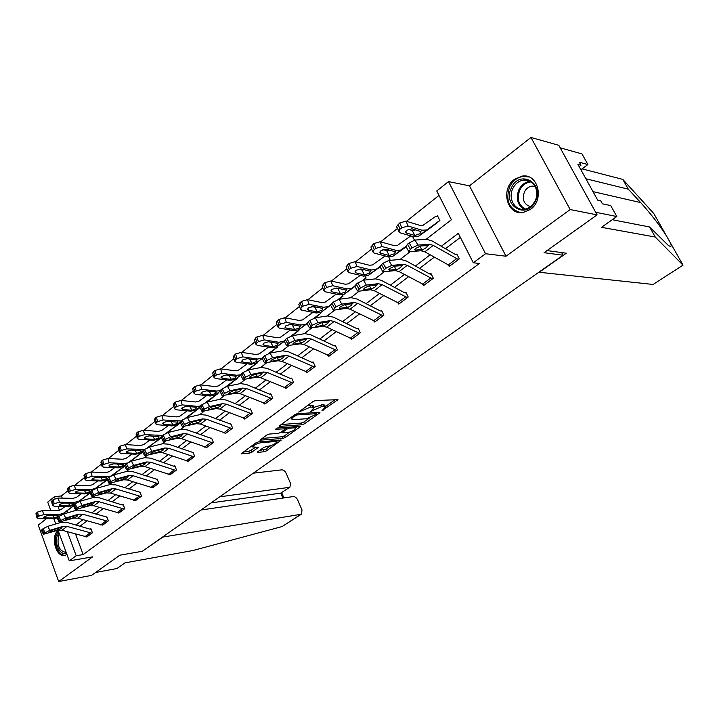 <?xml version="1.0" encoding="UTF-8"?>
<svg xmlns="http://www.w3.org/2000/svg" width="719" height="719" viewBox="0 0 719 719"><rect width="100%" height="100%" fill="white"/><g stroke="black" fill="none" stroke-linecap="round" stroke-linejoin="round"><path stroke-width="1.08" d="M321.896 410.81L337.975 399.656L315.524 400.555L312.954 401.57L298.691 412.068L310.77 406.99L314.203 407.565L310.608 411.511L322.184 406.343L323.999 406.235L325.518 406.9L321.896 410.81M530.415 209.445C544.723 199.846 538.109 173.225 522.219 176.074L514.4 179.364C500.271 189.232 507.093 215.556 523.099 212.518L530.415 209.445M257.95 451.613L257.474 452.17L257.995 452.341L264.215 451.739L266.614 450.768L281.255 440.118L258.355 441.906L255.856 442.904L241.162 453.752L249.448 453.177L251.893 452.206L258.418 447.29L252.612 446.966C253.807 445.07 256.449 443.677 260.548 442.796L275.296 441.484L276.662 441.969C275.467 443.839 272.861 445.214 268.843 446.095L263.972 447.29L257.95 451.613M75.585 534.136L83.17 554.583L76.205 555.751L69.285 560.865L58.032 530.209M597.103 214.873L570.185 209.562L530.973 137.455L558.807 145.319L597.103 214.873L544.067 252.693L563.049 255.209L142.353 551.266L119.839 555.194L91.493 575.407L58.679 581.545L92.634 556.848L69.285 560.865M530.973 137.455L469.48 185.835L506.014 256.225L570.185 209.562M506.014 256.225L485.541 253.735L473.291 262.777L458.3 233.324L441.304 246.284M83.17 554.583L479.465 263.451L473.291 262.777M302.025 424.758L304.488 423.779L319.38 413.155L319.937 412.517L319.461 412.32L297.333 413.713L294.79 414.719L279.763 425.594L279.251 426.205L279.772 426.412L302.025 424.758L301.279 423.069L303.733 422.089L309.269 418.134M299.814 427.104L285.299 437.449L282.873 438.419L259.945 440.163L266.659 435.085L269.167 434.078L278.343 433.341L280.823 432.353L285.497 428.758L275.449 429.297L277.201 428.03L299.85 426.313L300.335 426.502L299.814 427.104L299.472 426.34M46.492 518.651L38.251 525.14L58.679 581.545M563.049 255.209L561.647 252.585M460.358 237.387L445.456 248.702M434.231 257.222L419.581 268.358M408.536 276.743L394.524 287.375M383.649 295.635L370.258 305.809M359.545 313.942L346.738 323.667M336.186 331.684L323.927 340.986M313.529 348.886L301.8 357.792M291.546 365.585L280.329 374.105M270.218 381.78L259.478 389.941M249.502 397.508L239.22 405.318M229.388 412.787L219.529 420.273M209.831 427.634L200.394 434.806M190.823 442.077L181.781 448.944M172.335 456.116L163.662 462.694M154.342 469.777L146.038 476.086M136.835 483.069L128.872 489.118M119.785 496.02L112.155 501.808M103.185 508.63L95.87 514.184M87.008 520.916L79.989 526.236M448.701 265.446L449.204 266.443L459.279 258.921L456.826 254.086L455.397 254.499L432.272 241.027L426.655 239.301L415.034 240.056L417.928 245.08L412.059 247.911L408.626 251.219L409.417 251.677L421.073 250.751L424.83 251.848L450.04 265.823M423.14 284.661L423.581 285.569L433.341 278.289L430.969 273.499L429.558 273.912L406.361 260.988L400.69 259.406L388.871 260.458L391.684 265.419L385.896 268.223L382.625 271.369L383.461 271.791L395.315 270.578L399.108 271.593L424.372 284.967L432.496 278.891L407.26 265.329L403.476 264.295L391.684 265.419M398.371 303.265L398.775 304.092L408.221 297.037L405.92 292.3L404.527 292.705L381.277 280.32L375.561 278.864L363.553 280.185L366.304 285.084L360.579 287.861L357.46 290.862L358.35 291.258L370.384 289.775L374.204 290.701L399.53 303.508L407.403 297.63L382.095 284.643L378.284 283.69L366.304 285.084M374.365 321.276L374.725 322.049L383.883 315.21L381.645 310.518L380.881 311.093M351.079 338.748L351.411 339.458L360.291 332.825L358.125 328.179L357.379 328.736M328.493 355.68L328.799 356.336L337.418 349.901L335.306 345.318L333.967 345.704L310.635 334.748L304.82 333.643L292.363 335.692L294.925 340.402L289.398 343.107L286.674 345.713L300.165 343.826L304.056 344.527L329.509 355.806M306.573 372.109L306.851 372.721L315.21 366.483L313.16 361.936L311.848 362.322L288.508 351.798L282.666 350.8L270.083 353.056L272.591 357.711L267.126 360.39L264.52 362.879L278.172 360.758L282.073 361.387L307.543 372.208M285.281 388.062L285.542 388.637L293.658 382.571L291.662 378.077L290.368 378.455L267.046 368.335L261.177 367.445L248.486 369.899L250.94 374.491L245.538 377.142L243.04 379.524L256.836 377.187L260.745 377.754L286.189 388.134L292.957 383.083L267.513 372.559L263.603 371.975L250.94 374.491M264.61 403.548L264.844 404.087L272.735 398.2L270.784 393.751L269.508 394.12L246.195 384.395L240.317 383.595L227.528 386.238L229.927 390.777L224.589 393.401L222.189 395.684L236.12 393.131L240.047 393.635L265.491 403.602M244.514 418.593L244.73 419.105L252.396 413.38L250.5 408.976L249.241 409.345L225.955 399.998L220.059 399.279L207.189 402.092L209.535 406.577L204.25 409.183L201.958 411.367L216.006 408.617L219.942 409.066L245.359 418.629M224.975 433.224L225.173 433.701L232.632 428.138L230.79 423.779L230.161 424.246M205.976 447.443L206.164 447.901L213.408 442.482L211.611 438.168L211.009 438.626M187.488 461.283L194.714 456.439L192.962 452.17L192.377 452.611M169.495 474.747L176.523 470.028L174.816 465.795L173.621 466.146L150.505 458.129L144.582 457.724L131.46 461.122L133.626 465.409L128.575 467.916L126.607 469.768L141.023 466.343L144.977 466.586L170.223 474.729M151.979 487.85L158.818 483.249L157.146 479.061L156.589 479.474M134.911 500.613L141.571 496.119L139.944 491.976L139.396 492.38M118.284 513.051L124.773 508.666L123.183 504.558L122.032 504.9L99.105 497.737L93.191 497.521L79.962 501.278L82.002 505.412L77.104 507.857L75.342 509.51L89.947 505.655L93.892 505.781L118.95 513.006M102.089 525.167L108.398 520.889L106.852 516.817L106.331 517.204M86.289 536.985L92.436 532.797L90.927 528.771L89.803 529.103L67.029 522.452L61.124 522.354L47.849 526.308L49.818 530.352L45.027 532.752L43.383 534.289L58.068 530.2L62.014 530.245L86.909 536.931M439.003 195.415L406.487 221.29M397.355 228.561L380.621 241.881M371.696 248.981L355.599 261.797M346.864 268.744L331.369 281.075M322.831 287.87L307.912 299.742M299.544 306.402L285.173 317.834M276.977 324.368L263.136 335.378M255.092 341.777L241.764 352.391M233.873 358.673L221.021 368.892M213.273 375.066L200.88 384.926M193.276 390.974L181.323 400.483M173.845 406.433L162.323 415.609M154.971 421.46L143.854 430.313M136.619 436.065L125.888 444.603M118.779 450.265L108.416 458.506M101.415 464.079L91.412 472.041M84.527 477.524L74.866 485.217M68.071 490.619L61.403 495.921L62.22 498.114M66.948 510.858L67.667 512.8M429.917 228.013L439.875 220.544L437.476 215.808L436.649 216.455M412.589 236.434L414.432 240.155M404.878 247.543L406.127 246.86M388.691 256.881L389.95 259.469L388.646 260.485M365.342 276.357L366.142 278.037L362.646 280.392M342.541 294.934L343.053 296.03L338.838 299.32M320.297 312.72L320.656 313.493L315.12 317.816M298.628 329.805L298.915 330.443L292.13 335.737M277.534 346.288L277.813 346.909L269.769 352.921M257.043 362.304L257.303 362.897L249.493 368.739M237.126 377.87L237.369 378.437L229.774 384.108M217.767 392.996L218.001 393.536L210.613 399.054M198.938 407.709L199.154 408.23L191.964 413.596M173.818 427.751L180.379 422.871M156.158 441.52L161.326 437.727M138.965 454.938L129.941 461.652M122.203 468.006L112.227 475.448M105.873 480.741L107.293 479.852M80.267 500.388L79.728 501.341M50.851 510.634L47.724 502.105L54.419 496.748L55.102 498.591M61.403 495.921L54.419 496.748M426.088 239.337L451.388 219.744L436.748 190.984L448.485 181.592L485.541 253.735M469.48 185.835L448.485 181.592M55.74 523.953L53.808 518.687M67.352 531.772L76.205 555.751M430.079 254.85L415.42 266.039M404.366 274.469L390.354 285.155M379.479 293.46L366.079 303.679M355.366 311.848L342.559 321.618M331.998 329.679L319.748 339.026M309.341 346.962L297.621 355.905M287.366 363.724L276.141 372.289M266.03 380L255.29 388.197M245.323 395.801L235.041 403.647M225.209 411.142L215.358 418.656M205.661 426.052L196.233 433.251M186.661 440.549L177.62 447.443M168.183 454.651L159.519 461.256M150.199 468.366L141.904 474.693M132.709 481.712L124.747 487.779M115.669 494.708L108.048 500.523M99.078 507.371L91.762 512.944M82.91 519.702L75.899 525.05M76.295 510.283L77.661 509.232M92.535 497.701L94.261 496.371M109.216 484.786L111.31 483.159M126.346 471.52L128.836 469.588M143.944 457.886L146.847 455.639M162.027 443.884L165.37 441.295M180.622 429.477L184.423 426.529M199.747 414.665L204.034 411.34M219.43 399.413L224.229 395.693M239.688 383.721L245.035 379.587M260.557 367.562L266.47 362.978M282.055 350.908L288.571 345.857M304.209 333.742L311.372 328.197M327.064 316.045L334.901 309.97M350.638 297.783L359.203 291.15M374.976 278.927L384.306 271.71M400.115 259.46L410.243 251.605M57.951 506.293L59.452 510.373M58.14 530.487C50.06 536.455 56.136 558.286 65.105 555.311L66.939 554.466M325.33 406.478L324.745 405.183L323.226 404.518L323.999 406.235M314.14 407.296L323.226 404.518M314.014 407.143L313.43 405.831L311.848 405.139L312.621 406.882M306.959 405.911L311.848 405.139M325.428 406.586L335.279 399.557M281.246 424.516L301.279 423.069M316.351 413.074L317.214 412.463M316.297 414.261L316.351 413.677L296.911 414.926L293.28 416.975L291.563 418.979L293.208 419.653L306.519 418.737L316.297 414.261M297.585 426.484L295.473 427.985M289.613 432.182L284.571 435.777L285.299 437.449M261.995 438.455L282.145 436.748L284.571 435.777M287.69 432.577C291.743 431.706 294.395 430.304 295.635 428.362L294.305 427.841L289.191 428.236L286.71 429.225L282.046 432.802L287.69 432.577M286.243 427.347L286.71 429.225M285.2 428.075L285.964 427.526M243.256 452.026L248.738 451.496L255.622 447.317M259.559 450.454L265.904 449.114L270.677 445.708M276.482 441.556L278.469 440.136M437.898 216.653L435.202 216.68L423.114 225.254L420.112 225.424L406.055 221.164L408.068 226.018L401.732 227.815L399.728 222.953L406.055 221.164M430.843 227.59L439.048 221.191L426.592 229.954L422.116 230.224L408.068 226.018M430.816 227.59L418.242 236.461L413.749 236.767L399.656 232.686L396.546 226.575L399.728 222.953M405.777 231.374L406.469 233.037L405.588 232.048L406.801 230.233L411.843 228.795L420.561 231.446L421.001 232.102L419.698 233.837L414.818 235.473L412.194 230.493L408.284 229.334M398.047 224.292L400.052 229.154L401.732 227.815M400.052 229.154L398.533 231.428M406.469 233.037L414.818 235.473M396.888 227.402L396.546 226.575M412.194 230.493L415.591 229.918M457.221 254.859L455.963 254.715M458.434 259.55L433.251 245.386L429.513 244.253L417.928 245.08M412.059 247.911L409.174 242.878L407.475 244.208L410.36 249.232M409.174 242.878L415.034 240.056M405.992 246.617L407.475 244.208M422.88 249.358L415.33 250.149L414.71 249.79L416.094 248.208L420.759 245.952L427.688 245.655L426.394 247.579L421.073 250.751M511.389 187.848C519.478 169.082 544.948 182.959 535.376 201.293C526.847 220.05 502.033 205.733 511.389 187.848M535.053 200.907C540.23 191.128 533.264 178.438 523.711 180.047C518.956 180.811 515.334 183.615 512.854 188.459C507.749 198.255 514.75 210.919 524.412 209.193C529.031 208.402 532.581 205.643 535.053 200.907M535.107 186.302L532.078 186.086C528.726 186.625 526.173 188.594 524.412 191.991C521.931 199.585 523.953 204.457 530.46 206.605M529.004 176.973L523.144 176.407C517.222 177.35 512.719 180.837 509.636 186.868C505.286 200.628 509.034 209.22 520.889 212.653M66.463 553.172C60.369 556.111 53.979 543.555 57.403 535.538L58.976 532.779M59.461 534.109L58.554 535.916C56.855 545.721 59.398 551.239 66.202 552.471M58.41 531.224L56.459 534.568C52.864 543.052 58.805 556.578 65.573 555.167M612.273 219.717L649.608 226.988L668.14 245.26C671.402 247.417 672.049 246.419 670.081 242.285L683.041 265.149L653.113 284.454L683.023 265.122M649.608 226.988L655.27 237.036L601.479 227.321L616.803 216.527L595.683 212.285L560.182 147.808L582.004 153.902L587.899 164.525L579.379 162.251L580.997 165.172L577.905 164.354L597.696 200.152L600.733 200.817L602.387 203.801L610.728 205.598L616.803 216.527M682.87 265.032L655.27 237.036M580.889 169.747L587.899 164.525M653.769 213.498L622.798 179.399L628.307 189.178L585.868 178.752M622.798 179.399L582.066 168.875M670.081 242.285L666.315 235.643C659.368 224.867 650.821 213.849 640.701 202.596L628.307 189.178M538.864 272.222L653.113 284.454M547.015 250.589L566.293 253.214L538.971 272.429M579.128 166.565L580.997 165.172M146.317 548.48L162.818 537.084L300.893 514.31L301.549 514.067L301.989 509.933L297.72 500.047C296.534 497.71 295.033 496.55 293.235 496.559L200.969 510.014M301.549 514.067L282.136 526.551L192.872 550.529L125.007 562.86L116.981 568.513L95.6 572.477M289.991 487.096L280.787 493.099L289.991 487.096L290.404 483.114L286.189 473.363C285.021 471.053 283.529 469.884 281.713 469.858L253.286 473.201M289.263 487.356L219.717 496.82M282.909 498.069L280.787 493.099L211.089 502.896M412.436 236.389L409.875 236.542L397.427 245.422L394.363 245.673L380.189 241.755L382.122 246.572L375.866 248.361L373.943 243.534L380.189 241.755M405.867 246.401L400.843 250.041L396.295 250.428L382.122 246.572M405.768 247.138L392.772 256.341L388.197 256.764L373.988 253.016L372.81 251.794L370.905 246.985L373.943 243.534M380.108 251.578L380.782 253.277L379.866 252.315L381.016 250.598L385.986 249.178L394.785 251.605L395.261 252.252L394.03 253.888L389.213 255.515L386.66 250.589L382.85 249.565M372.316 244.828L374.24 249.655L375.866 248.361M374.24 249.655L372.81 251.794M380.782 253.277L389.213 255.515M371.202 247.74L370.905 246.985M386.66 250.589L389.662 250.176M385.114 255.946L372.55 264.943L369.449 265.266L355.159 261.689L357.019 266.461L350.845 268.223L348.994 263.451L355.159 261.689M379.911 266.587L375.92 269.49L371.301 269.976L357.019 266.461M388.611 260.494L388.134 260.602M380.072 266.866L368.101 275.593L363.463 276.114L349.137 272.69L347.924 271.503L346.091 266.731L348.994 263.451M355.267 271.144L355.932 272.869L354.988 271.926L356.067 270.308L360.965 268.906L369.836 271.126L370.339 271.764L369.189 273.301L364.425 274.91L361.936 270.047L358.287 269.149M347.43 264.7L349.263 269.481L350.845 268.223M349.263 269.481L347.924 271.503M355.932 272.869L364.425 274.91M346.36 267.432L346.091 266.731M361.936 270.047L364.533 269.778M431.319 274.218L430.124 274.11M385.896 268.223L383.074 263.253L381.43 264.538L384.243 269.499M383.074 263.253L388.871 260.458M380.036 266.794L381.43 264.538M397.068 269.23L389.392 270.2L388.736 269.859L390.04 268.367L394.641 266.138L401.714 265.653L400.519 267.486L395.315 270.578M406.244 292.966L405.103 292.894M360.579 287.861L357.828 282.962L356.247 284.203L358.988 289.101M357.828 282.962L363.553 280.185M354.925 286.324L356.247 284.203M372.074 288.463L364.299 289.595L363.607 289.281L364.839 287.879L369.386 285.668L376.576 285.003L375.471 286.755L370.384 289.775M360.282 275.359L348.463 283.852L345.318 284.239L330.929 280.976L332.717 285.704L326.624 287.456L324.853 282.72L330.929 280.976M354.809 286.117L351.78 288.328L347.097 288.912L332.717 285.704M364.937 278.711L362.87 280.329L364.937 278.711M354.952 286.378L344.203 294.233L339.503 294.853L325.087 291.743L323.838 290.584L322.076 285.856L324.853 282.72M331.216 290.09L331.872 291.833L330.893 290.925L331.908 289.389L336.753 287.995L345.686 290.018L346.207 290.647L345.12 292.103L340.42 293.694L338.002 288.885L334.56 288.121M323.325 283.933L325.096 288.67L326.624 287.456M325.096 288.67L323.838 290.584M331.872 291.833L340.42 293.694M322.31 286.495L322.076 285.856M338.002 288.885L340.15 288.75M336.24 294.152L325.123 302.178L321.932 302.627L307.471 299.652L309.179 304.344L303.166 306.078L301.468 301.387L307.471 299.652M330.506 305.027L328.394 306.573L323.649 307.256L309.179 304.344M338.802 299.329L341.867 296.704L337.984 299.553M330.641 305.269L321.051 312.307L316.288 313.017L301.8 310.195L300.506 309.062L298.807 304.38L301.468 301.387M307.921 308.442L308.568 310.213L307.552 309.323L308.514 307.876L313.286 306.492L322.274 308.334L322.831 308.945L321.806 310.311L317.16 311.893L314.805 307.139L311.669 306.519M299.994 302.564L301.692 307.256L303.166 306.078M301.692 307.256L300.506 309.062M308.568 310.213L317.16 311.893M299.023 304.964L298.807 304.38M314.805 307.139L316.171 307.157M312.954 312.37L302.492 319.937L299.266 320.449L284.733 317.753L286.378 322.4L280.446 324.125L278.81 319.479L284.733 317.753M306.977 323.343L305.719 324.269L300.919 325.042L286.378 322.4M315.075 317.825L319.488 314.158L314.113 318.104M307.103 323.577L298.592 329.823L293.783 330.623L279.224 328.071L277.894 326.974L276.258 322.328L278.81 319.479M285.353 326.246L285.982 328.017L284.931 327.154L285.838 325.788L290.557 324.413L299.589 326.084L300.174 326.678L299.203 327.972L294.61 329.545L292.318 324.844L289.676 324.368M277.381 320.611L279.017 325.267L280.446 324.125M279.017 325.267L277.894 326.974M285.982 328.017L294.61 329.545M276.447 322.867L276.258 322.328M292.318 324.844L293.199 324.889M375.489 321.483L350.081 309.206L346.234 308.361L334.038 310.096L333.113 309.727L336.088 306.869L333.4 302.034L331.863 303.229L334.542 308.065M381.942 311.138L380.279 310.923L356.992 299.032L351.232 297.702L339.062 299.284L341.75 304.119L336.088 306.869M383.119 315.785L357.729 303.337L353.892 302.465L341.75 304.119M333.4 302.034L339.062 299.284M330.614 305.224L331.863 303.229M347.879 307.094L340.006 308.37L339.278 308.083L340.438 306.761L344.931 304.568L352.238 303.742L351.214 305.413L346.234 308.361M358.395 328.763L356.768 328.583L333.454 317.169L327.666 315.956L315.335 317.78L317.96 322.552L330.264 320.656L334.119 321.447L359.527 333.373L352.121 338.901L326.714 327.136L322.84 326.372L309.529 327.999L312.37 325.276L309.754 320.494L308.262 321.663L310.878 326.435M309.754 320.494L315.335 317.78M307.076 323.541L308.262 321.663M317.96 322.552L312.37 325.276M324.44 325.141L316.477 326.561L315.713 326.3L316.809 325.042L321.249 322.876L328.655 321.896L327.711 323.487L322.84 326.372M335.557 345.857L334.551 345.857M329.482 355.806L336.663 350.441L311.237 339.009L307.364 338.289L294.925 340.402M289.398 343.107L286.836 338.388L285.389 339.512L287.951 344.23M286.836 338.388L292.363 335.692M254.562 340.222L255.452 338.11L257.034 342.72L255.964 344.338L257.339 345.408L271.953 347.699L276.815 346.819L284.293 341.318L285.389 339.512M301.71 342.639L293.676 344.185L292.885 343.952L293.909 342.765L298.295 340.617L305.8 339.485L304.937 341.013L300.165 343.826M290.377 330.03L280.545 337.166L277.282 337.732L262.696 335.306L264.277 339.907L258.418 341.624L256.845 337.004L262.696 335.306M284.176 341.103L278.873 342.28L264.277 339.907M292.094 335.746L297.756 331.099L290.997 336.079M297.756 331.099L291.662 335.854L297.756 331.099M263.46 343.511L264.071 345.291L263.001 344.446L263.855 343.152L268.511 341.786L277.588 343.296L278.19 343.871L277.273 345.102L273.229 346.702L270.56 342.118M257.034 342.72L258.418 341.624M264.071 345.291L272.744 346.657M255.452 338.11L256.845 337.004M313.394 362.448L312.432 362.466M314.509 367.005L289.047 356.04L285.146 355.384L272.591 357.711M267.126 360.39L264.628 355.725L263.226 356.822L265.724 361.477M264.628 355.725L270.083 353.056M262.165 358.484L263.226 356.822M279.673 359.608L271.575 361.28L270.739 361.064L271.71 359.94L276.051 357.81L283.646 356.543L282.846 358.008L278.172 360.758M268.493 347.16L259.244 353.883L255.955 354.503L241.314 352.319L242.842 356.885L237.054 358.583L235.535 354.018L241.314 352.319M262.058 358.287L257.492 359.015L242.842 356.885M270.515 352.598L276.662 347.556L268.591 353.505M270.488 352.598L269.319 353.254M262.183 358.52L255.667 363.32L250.769 364.272L236.102 362.223L234.7 361.181L233.19 356.624L235.535 354.018M242.231 360.264L242.824 362.043L241.719 361.217L242.528 359.994L247.129 358.646L256.234 359.994L256.872 360.561L256 361.72L252.01 363.302L249.493 358.988M234.196 355.087L235.706 359.653L237.054 358.583M235.706 359.653L234.7 361.181M242.824 362.043L251.524 363.266M291.878 378.562L290.961 378.58M245.538 377.142L243.085 372.541L241.728 373.601L244.172 378.203M243.085 372.541L248.486 369.899M212.743 373.422L213.561 371.552L215.017 376.082L214.064 377.529L215.502 378.536L230.206 380.36L235.14 379.335L240.739 375.201L241.728 373.601M258.283 376.064L250.131 377.852L249.268 377.664L250.185 376.603L254.472 374.491L262.138 373.098L261.41 374.5L256.836 377.187M247.255 363.778L238.564 370.114L235.257 370.788L220.571 368.838L222.036 373.359L216.329 375.048L214.864 370.519L220.571 368.838M240.613 374.824L236.731 375.255L222.036 373.359M250.212 368.425L256.153 363.544L246.869 370.411M250.185 368.425L247.588 370.141M221.623 376.522L222.198 378.302L221.066 377.502L221.838 376.343L226.377 375.003L235.517 376.208L236.174 376.756L235.347 377.861L231.41 379.416L229.028 375.345M215.017 376.082L216.329 375.048M222.198 378.302L230.916 379.389M213.561 371.552L214.864 370.519M270.991 394.21L270.101 394.246M265.464 403.602L272.043 398.694L246.617 388.593L242.689 388.071L229.927 390.777M224.589 393.401L222.189 388.853L220.868 389.887L223.267 394.425M222.189 388.853L227.528 386.238M219.915 391.361L220.868 389.887M237.531 392.044L229.316 393.94L228.426 393.769L229.298 392.772L233.54 390.678L241.269 389.168L240.604 390.498L236.12 393.131M226.647 379.92L218.486 385.878L215.152 386.597L200.43 384.872L201.85 389.356L196.206 391.019L194.795 386.534L200.43 384.872M219.996 390.723L216.572 391.028L201.85 389.356M230.475 383.811L236.254 379.066L225.802 386.804M230.448 383.811L226.512 386.525M219.933 391.397L215.206 394.893L210.236 395.98L195.496 394.38L194.031 393.401L192.629 388.925L194.795 386.534M201.617 392.322L202.174 394.084L201.014 393.32L201.751 392.214L206.236 390.884L215.394 391.954L216.068 392.484L215.287 393.527L211.404 395.064L209.148 391.217M193.528 387.541L194.93 392.035L196.206 391.019M194.93 392.035L194.031 393.401M202.174 394.084L210.91 395.046M250.688 409.408L249.835 409.462M245.332 418.629L251.722 413.856L226.323 404.168L222.387 403.701L209.535 406.577M204.25 409.183L201.904 404.689L200.628 405.687L202.974 410.181M201.904 404.689L207.189 402.092M199.72 407.08L200.628 405.687M217.372 407.565L209.112 409.56L208.195 409.417L209.013 408.464L213.21 406.388L221.003 404.77L220.4 406.046L216.006 408.617M206.623 395.594L198.974 401.202L195.613 401.957L180.873 400.438L182.24 404.887L176.658 406.541L175.31 402.092L180.873 400.438M200.161 406.082L196.988 406.343L182.24 404.887M211.296 398.766L216.877 394.174L205.355 402.712M211.269 398.766L206.056 402.433M199.738 407.116L195.829 410.01L190.823 411.169L176.074 409.767L174.573 408.823L173.225 404.384L175.31 402.092M182.186 407.673L182.725 409.426L181.539 408.68L182.231 407.628L186.67 406.316L195.838 407.242L196.539 407.763L195.802 408.752L191.964 410.279L189.825 406.621M174.079 403.071L175.427 407.52L176.658 406.541M175.427 407.52L174.573 408.823M182.725 409.426L191.479 410.261M225.793 433.242L200.403 424.057L196.458 423.662L182.302 426.601L184.513 424.507L182.213 420.067L180.972 421.037L183.264 425.468M230.961 424.192L206.29 415.151L200.385 414.512L187.434 417.487L189.735 421.927L184.513 424.507M232.003 428.605L206.605 419.294L202.659 418.889L189.735 421.927M182.213 420.067L187.434 417.487M154.459 419.707L155.178 418.161L156.481 422.565L155.663 423.806L157.191 424.722L171.967 425.927L176.991 424.713L180.972 421.037M197.788 422.637L189.492 424.731L188.549 424.605L189.322 423.698L193.474 421.649L201.32 419.923L200.772 421.145L196.458 423.662M187.183 410.819L180.002 416.085L176.631 416.885L161.874 415.573L163.186 419.977L157.677 421.613L156.374 417.209L161.874 415.573M181.071 420.957L163.186 419.977M192.629 413.317L198.049 408.859L185.511 418.161M192.602 413.317L186.194 417.883M163.303 422.583L163.815 424.327L162.611 423.599L163.267 422.61L167.653 421.298L176.838 422.107L177.557 422.61L176.856 423.554L173.072 425.055L171.032 421.586M156.481 422.565L157.677 421.613M163.815 424.327L172.578 425.046M155.178 418.161L156.374 417.209M206.757 447.452L181.413 438.626L177.458 438.284L163.204 441.403L165.334 439.39L163.078 435.004L161.874 435.948L164.121 440.325M211.781 438.563L187.174 429.881L181.26 429.324L168.246 432.452L170.493 436.828L165.334 439.39M212.806 442.94L187.434 434.006L183.489 433.647L170.493 436.828M163.078 435.004L168.246 432.452M161.047 437.188L161.874 435.948M178.752 437.296L170.421 439.471L169.45 439.372L170.187 438.509L174.295 436.478L182.186 434.653L181.691 435.822L177.458 438.284M168.282 425.621L161.559 430.564L158.171 431.4L143.396 430.277L144.663 434.636L139.225 436.271L137.967 431.894L143.396 430.277M162.575 435.399L144.663 434.636M166.907 432.892L179.741 423.14L166.233 433.171M161.074 437.224L158.665 439.003L153.623 440.271L138.839 439.255L137.284 438.374L136.035 434.006L137.967 431.894M144.941 437.098L145.436 438.815L144.213 438.114L144.843 437.17L149.166 435.876L158.36 436.568L159.106 437.044L158.441 437.943L154.702 439.426L152.752 436.136M136.799 432.829L138.057 437.197L139.225 436.271M138.057 437.197L137.284 438.374M145.436 438.815L154.208 439.426M188.243 461.274L162.943 452.799L158.989 452.512L144.654 455.783L146.694 453.851L144.492 449.519L143.315 450.436L145.517 454.768M193.114 452.548L168.588 444.198L162.665 443.722L149.597 446.993L151.799 451.325L146.694 453.851M194.121 456.88L168.803 448.297L164.858 447.991L151.799 451.325M144.492 449.519L149.597 446.993M142.551 451.649L140.978 452.817L143.315 450.436M160.247 451.541L151.889 453.797L150.891 453.716L151.583 452.907L155.646 450.894L163.59 448.971L163.141 450.085L158.989 452.512M149.912 440.019L143.611 444.648L140.214 445.519L125.439 444.576L126.661 448.899L121.277 450.516L120.064 446.184L125.439 444.576M144.582 449.447L126.661 448.899M156.787 441.259L161.245 437.565L147.503 447.757M161.245 437.565L148.159 447.47M140.978 452.817L135.774 454.228L120.99 453.392L119.417 452.539L118.204 448.216L120.064 446.184M127.083 451.208L127.569 452.907L126.319 452.233L126.912 451.334L131.191 450.049L140.385 450.624L141.149 451.092L140.52 451.945L136.826 453.41L134.965 450.274M118.941 447.083L120.145 451.415L121.277 450.516M120.145 451.415L119.417 452.539M127.569 452.907L136.331 453.41M174.96 466.155L174.214 466.227M170.196 474.729L175.921 470.46L150.675 462.209L146.73 461.949L133.626 465.409M128.575 467.916L126.409 463.629L125.268 464.519L127.425 468.806M126.409 463.629L131.46 461.122M124.54 465.669L125.268 464.519M142.245 465.4L133.86 467.727L132.835 467.674L133.5 466.901L137.518 464.905L145.499 462.892L145.094 463.971L141.023 466.343M132.044 454.022L126.149 458.354L122.742 459.261L107.967 458.488L109.144 462.775L103.833 464.375L102.655 460.079L107.967 458.488M127.218 463.063L123.929 463.503L109.144 462.775M142.704 451.954L129.294 461.94M123.632 466.352L118.41 467.817L103.635 467.143L102.026 466.316L100.858 462.029L102.655 460.079M109.71 464.932L110.169 466.613L108.911 465.966L109.477 465.112L113.701 463.836L122.904 464.303L123.686 464.753L123.075 465.561L119.435 467.017L117.646 464.025M101.559 460.96L102.727 465.247L103.833 464.375M102.727 465.247L102.026 466.316M110.169 466.613L118.941 467.017M152.68 487.824L127.488 479.995L123.542 479.798L109.054 483.375L110.942 481.595L108.83 477.353L107.715 478.225L109.836 482.458M157.281 479.402L132.916 471.691L126.993 471.349L113.827 474.873L115.948 479.106L110.942 481.595M158.252 483.662L133.042 475.735L129.096 475.52L115.948 479.106M108.83 477.353L113.827 474.873M107.005 479.276L107.715 478.225M124.729 478.881L116.325 481.29L115.283 481.254L115.912 480.517L119.884 478.539L127.892 476.445L127.542 477.47L123.542 479.798M114.654 467.647L109.153 471.7L105.729 472.635L90.962 472.024L92.104 476.275L86.846 477.865L85.714 473.605L90.962 472.024M110.87 476.086L106.879 476.841L92.104 476.275M124.693 465.966L111.256 475.888M106.736 479.537L101.505 481.038L86.738 480.526L85.112 479.726L83.979 475.484L85.714 473.605M92.805 478.306L93.245 479.959L91.96 479.33L92.499 478.512L96.679 477.254L105.873 477.623L106.682 478.054L106.106 478.827L102.502 480.265L100.786 477.407M84.644 474.459L85.777 478.71L86.846 477.865M85.777 478.71L85.112 479.726M93.245 479.959L102.017 480.274M135.594 500.577L110.474 493.063L106.52 492.901L91.969 496.622L93.794 494.906L91.717 490.709L90.639 491.553L92.715 495.742M140.07 492.299L115.786 484.885L109.863 484.606L96.67 488.255L98.746 492.434L93.794 494.906M135.567 500.586L140.996 496.532L115.876 488.911L111.93 488.74L98.746 492.434M91.717 490.709L96.67 488.255M89.956 492.551L90.639 491.553M107.679 492.003L99.258 494.483L98.188 494.465L98.791 493.764L102.718 491.805L110.762 489.639L110.447 490.619L106.52 492.901M97.721 480.912L92.598 484.696L89.165 485.658L74.408 485.199L75.513 489.414L70.318 490.987L69.222 486.772L74.408 485.199M107.167 479.6L95.375 488.39L90.27 489.828L75.513 489.414M106.457 480.499L94.989 488.866M89.974 492.587L85.049 493.917L70.282 493.549L68.638 492.785L67.55 488.578L69.222 486.772M76.34 491.32L76.762 492.946L75.468 492.344L75.98 491.571L80.115 490.313L89.3 490.592L90.118 491.005L89.569 491.742L86.01 493.162L84.366 490.43M68.179 487.599L69.267 491.814L70.318 490.987M69.267 491.814L68.638 492.785M76.762 492.946L85.525 493.171M123.3 504.873L122.625 504.954M124.234 509.061L99.159 501.736L95.214 501.601L82.002 505.412M77.104 507.857L75.073 503.713L74.021 504.531L76.052 508.675M75.073 503.713L79.962 501.278M73.365 505.475L74.021 504.531M91.079 504.792L82.64 507.326L81.553 507.326L82.128 506.661L86.01 504.72L94.072 502.482L93.812 503.417L89.947 505.655M81.247 493.827L76.466 497.359L73.032 498.348L58.293 498.033L59.353 502.213L54.213 503.776L53.161 499.588L58.293 498.033M90.118 492.866L79.216 500.999L74.102 502.482L59.353 502.213M90.19 493.009L78.209 501.925M73.356 505.457L69.006 506.464L54.267 506.239L52.595 505.502L51.543 501.332L53.161 499.588M60.306 504.001L60.711 505.61L59.398 505.026L59.884 504.28L63.973 503.039L73.149 503.219L73.985 503.624L73.464 504.325L69.95 505.727L68.368 503.111M52.145 500.397L53.197 504.576L54.213 503.776M53.197 504.576L52.595 505.502M60.711 505.61L69.464 505.745M102.727 525.122L77.751 518.165L73.805 518.084L59.156 522.057L60.854 520.466L58.859 516.368L57.835 517.168L59.83 521.266M106.96 517.114L82.856 510.256L76.951 510.095L63.694 513.95L65.699 518.048L60.854 520.466M107.877 521.275L82.874 514.229L78.937 514.139L65.699 518.048M58.859 516.368L63.694 513.95M57.205 518.066L57.835 517.168M74.902 517.24L66.463 519.837L65.348 519.855L65.896 519.217L69.743 517.294L77.823 514.993L77.598 515.891L73.805 518.084M65.186 506.41L60.747 509.699L57.304 510.715L42.592 510.535L43.616 514.678L38.529 516.224L37.514 512.081L42.592 510.535M73.518 505.781L63.461 513.294L58.347 514.813L43.616 514.678M79.683 501.359L79.234 501.511M73.572 505.906L61.879 514.642M59.156 522.057L57.161 517.968L53.377 518.696L38.655 518.606L36.966 517.896L35.95 513.752L37.514 512.081M44.677 516.35L45.072 517.932L43.742 517.374L44.21 516.664L48.245 515.433L57.421 515.532L58.266 515.918L57.772 516.584L54.293 517.977L52.766 515.469M36.525 512.872L37.541 517.015L38.529 516.224M37.541 517.015L36.966 517.896M45.072 517.932L53.808 517.995M91.034 529.058L90.396 529.157M91.933 533.174L67.011 526.407L63.074 526.353L49.818 530.352M45.027 532.752L43.059 528.699L42.062 529.481L44.021 533.525M43.059 528.699L47.849 526.308M41.468 530.325L42.062 529.481M59.147 529.373L50.69 532.024L49.566 532.069L50.087 531.458L53.898 529.544L61.987 527.18L61.807 528.043L58.068 530.2M323.262 409.291L323.64 410.118M300.443 410.63L300.839 411.511M311.983 409.947L312.37 410.81M321.411 404.617L322.184 406.343M313.691 408.536L314.14 409.533M309.988 405.246L310.77 406.99M302.223 409.336L302.618 410.225M337.013 399.467L337.391 400.312M279.511 425.801L279.772 426.412M319.02 412.347L319.38 413.155M303.733 422.089L304.488 423.779M315.839 412.544L316.351 413.677M296.462 413.901L296.911 414.926M294.745 414.746L295.132 415.627M292.894 416.094L293.28 416.975M282.145 436.748L282.873 438.419M260.233 439.749L260.494 440.361M284.508 427.472L284.985 428.56M293.837 426.771L294.305 427.841M288.714 427.158L289.191 428.236M282.19 431.364L282.558 432.209M274.847 440.459L275.296 441.484M260.098 441.754L260.548 442.796M257.627 447.137L257.932 447.856M251.183 450.516L251.893 452.206M248.738 451.496L249.448 453.177M241.458 453.329L241.719 453.941M280.437 439.965L280.752 440.693M265.904 449.114L266.614 450.768M263.505 450.076L264.215 451.739M257.753 451.766L257.995 452.341M413.749 236.767L415.294 235.562M418.35 236.389L426.691 229.882M420.561 231.446L422.116 230.224M438.617 221.254L430.411 227.662L438.608 221.263M458.407 259.55L450.013 265.823M429.513 244.253L427.688 245.655M433.251 245.386L424.83 251.848M456.421 258.822L448.027 265.104M414.89 249.385L415.33 250.149M421.702 249.655L420.049 246.096M523.98 209.247C517.365 204.825 515.667 198.318 518.884 189.726C521.356 184.927 524.96 182.141 529.696 181.386L523.711 180.047M531.278 181.916C526.272 182.284 522.452 184.999 519.81 190.05C516.655 198.57 518.417 204.915 525.086 209.076M666.315 235.643L653.571 213.148M592.986 191.631L640.701 202.596M282.136 526.551L300.893 514.31M388.197 256.764L389.689 255.596M392.88 256.27L400.95 249.969M394.785 251.605L396.295 250.428M363.463 276.114L364.91 274.982M368.209 275.512L376.028 269.409M369.836 271.126L371.301 269.976M403.476 264.295L401.714 265.653M407.26 265.329L399.108 271.593M430.501 278.208L422.368 284.293M388.952 269.418L389.392 270.2M395.881 269.544L394.354 266.183M378.284 283.69L376.576 285.003M382.095 284.643L374.204 290.701M405.39 296.992L397.517 302.888M363.85 288.795L364.299 289.595M370.887 288.795L369.494 285.659M339.503 294.853L340.905 293.756M344.32 294.152L351.897 288.247M345.686 290.018L347.097 288.912M316.288 313.017L317.645 311.956M321.168 312.226L328.511 306.492M322.274 308.334L323.649 307.256M341.867 296.704L338.37 299.437L341.858 296.713M293.783 330.623L295.105 329.59M298.718 329.742L305.836 324.188M299.589 326.084L300.919 325.042M319.488 314.158L314.643 317.933L319.47 314.167M383.092 315.785L375.462 321.483M353.892 302.465L352.238 303.742M357.729 303.337L350.081 309.206M381.07 315.183L373.431 320.899M339.557 307.57L340.006 308.37M346.684 307.435L345.417 304.505M330.264 320.656L328.655 321.896M334.119 321.447L326.714 327.136M357.487 332.825L350.081 338.361M316.036 325.743L316.477 326.561M323.235 325.491L322.076 322.75M307.364 338.289L305.917 339.745M311.237 339.009L304.056 344.527M334.623 349.928L327.433 355.303M293.235 343.367L293.676 344.185M300.506 342.999L299.437 340.42M271.953 347.699L273.229 346.702M276.932 346.738L283.843 341.345M277.588 343.296L278.873 342.28M314.482 367.005L307.516 372.208M285.146 355.384L283.646 356.543M289.047 356.04L282.073 361.387M312.432 366.519L305.458 371.741M271.126 360.453L271.575 361.28M278.469 359.976L277.48 357.55M250.769 364.272L252.01 363.302M256.234 359.994L257.492 359.015M276.662 347.556L270.029 352.723L276.653 347.565M263.603 371.975L262.138 373.098M267.513 372.559L260.745 377.754M290.889 382.634L284.122 387.694M249.691 377.026L250.131 377.852M257.087 376.441L256.171 374.159M230.206 380.36L231.41 379.416M235.517 376.208L236.731 375.255M256.171 363.535L249.727 368.559L256.153 363.544M242.689 388.071L241.269 389.168M246.617 388.593L240.047 393.635M269.976 398.281L263.397 403.197M228.885 393.113L229.316 393.94M236.326 392.43L235.481 390.264M210.236 395.98L211.404 395.064M215.394 391.954L216.572 391.028M236.254 379.066L229.99 383.955L236.245 379.075M222.387 403.701L221.003 404.77M226.323 404.168L219.942 409.066M249.655 413.479L243.265 418.26M208.69 408.734L209.112 409.56M216.167 407.961L215.385 405.902M190.823 411.169L191.964 410.279M195.838 407.242L196.988 406.343M216.895 394.165L210.802 398.919L216.877 394.174M231.976 428.605L225.766 433.242M202.659 418.889L201.32 419.923M206.605 419.294L200.403 424.057M229.9 428.254L223.69 432.901M189.07 423.913L189.492 424.731M196.584 423.042L195.856 421.091M171.967 425.927L173.072 425.055M177.117 424.614L180.083 422.305M176.838 422.107L177.953 421.235M192.117 413.488L198.049 408.859M212.779 442.94L206.73 447.452M183.489 433.647L182.186 434.653M187.434 434.006L181.413 438.626M210.703 442.616L204.654 447.137M170.008 438.653L170.421 439.471M177.557 437.7L176.874 435.84M153.623 440.271L154.702 439.426M158.36 436.568L159.447 435.714M173.953 427.652L179.723 423.149M194.094 456.889L188.216 461.274M164.858 447.991L163.59 448.971M168.803 448.297L162.943 452.799M192.018 456.592L186.14 460.987M151.475 452.988L151.889 453.797M159.052 451.954L158.414 450.184M135.774 454.228L136.826 453.41M140.385 450.624L141.445 449.797M156.76 441.259L161.317 437.709M146.73 461.949L145.499 462.892M150.675 462.209L144.977 466.586M173.845 470.181L168.12 474.468M133.455 466.937L133.86 467.727M141.05 465.813L140.457 464.123M118.41 467.817L119.435 467.017M122.904 464.303L123.929 463.503M139.055 454.866L142.73 451.999L139.073 454.857M158.225 483.671L152.653 487.824M129.096 475.52L127.892 476.445M133.042 475.735L127.488 479.995M156.149 483.42L150.577 487.59M115.93 480.499L116.325 481.29M123.533 479.303L122.976 477.695M101.505 481.038L102.502 480.265M111.652 475.699L112.101 475.349M105.873 477.623L106.879 476.841M122.284 467.943L124.729 466.038L122.302 467.934M111.93 488.74L110.762 489.639M115.876 488.911L110.474 493.063M138.92 496.308L133.491 500.37M98.871 493.701L99.258 494.483M106.484 492.434L105.963 490.888M85.049 493.917L86.01 493.162M94.504 489.082L95.51 488.291M89.3 490.592L90.27 489.828M106.43 480.508L107.284 479.843M124.207 509.061L118.923 513.015M95.214 501.601L94.072 502.482M99.159 501.736L93.892 505.781M122.131 508.863L116.846 512.818M82.263 506.553L82.64 507.326M89.884 505.223L89.39 503.74M69.006 506.464L69.95 505.727M77.805 502.105L79.351 500.9M73.149 503.219L74.102 502.482M107.85 521.275L102.7 525.122M78.937 514.139L77.823 514.993M82.874 514.229L77.751 518.165M105.774 521.095L100.624 524.951M66.085 519.073L66.463 519.837M73.715 517.68L73.248 516.26M53.377 518.696L54.293 517.977M61.546 514.795L63.605 513.195M57.421 515.532L58.347 514.813M91.906 533.183L86.882 536.931M63.074 526.353L61.987 527.18M67.011 526.407L62.014 530.245M89.839 533.022L84.806 536.778M50.33 531.278L50.69 532.024M57.96 529.813L57.52 528.447M316.108 412.526L316.648 413.731M290.925 417.514L291.563 418.979M284.922 427.446L285.443 428.641M294.907 426.691L295.5 428.048M281.605 431.786L282.046 432.802M275.961 440.361L276.536 441.673M252.054 445.654L252.612 446.966M418.242 236.461L426.592 229.954M420.714 231.545L421.001 232.102M405.75 246.204L408.626 251.219M532.078 186.086L535.349 186.796M281.677 492.722L283.906 497.925M392.772 256.341L400.843 250.041M394.992 251.749L395.261 252.252M368.101 275.593L375.92 269.49M370.105 271.297L370.339 271.764M379.821 266.416L382.625 271.369M354.728 285.973L357.46 290.862M344.203 294.233L351.78 288.328M321.051 312.307L328.394 306.573M298.592 329.823L305.719 324.269M330.434 304.901L333.113 309.727M306.914 323.235L309.529 327.999M284.122 341.004L286.674 345.713M276.815 346.819L283.717 341.426M255.964 344.338L254.4 339.736M262.031 358.233L264.52 362.879M240.595 374.941L243.04 379.524M214.064 377.529L212.608 373.008M219.807 391.145L222.189 395.684M199.621 406.882L201.958 411.367M180.011 422.17L182.302 426.601M176.991 424.713L180.083 422.296M192.135 413.47L198.067 408.85M155.663 423.806L154.369 419.402M160.966 437.026L163.204 441.403M173.971 427.634L179.741 423.14M142.452 451.46L144.654 455.783M140.843 452.916L142.524 451.604M124.45 465.499L126.607 469.768M123.497 466.451L124.531 465.642M106.942 479.151L109.054 483.375M89.902 492.434L91.969 496.622M94.477 489.091L95.375 488.39M73.311 505.376L75.342 509.51M77.778 502.123L79.216 500.999M61.528 514.804L63.461 513.294M41.423 530.245L43.383 534.289"/></g></svg>
